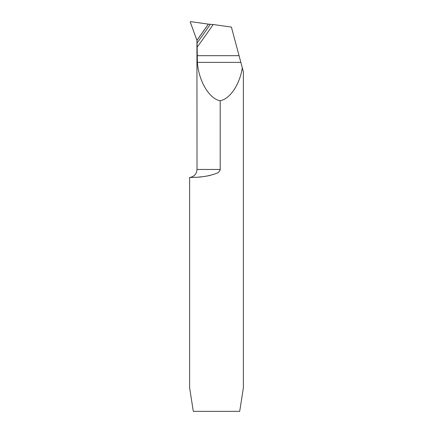<?xml version="1.0" encoding="UTF-8"?>
<svg xmlns="http://www.w3.org/2000/svg" width="433" height="433" viewBox="0 0 433 433"><rect width="100%" height="100%" fill="white"/><g stroke="black" fill="none" stroke-linecap="round" stroke-linejoin="round"><path stroke-width="0.65" d="M216.5 173.352C203.164 178.412 189.719 177.113 189.643 177.498C188.479 177.081 202.406 178.607 216.5 173.352C218.454 172.643 219.688 171.349 220.197 169.465L197.015 169.465L196.939 40.426L208.408 24.129L210.303 24.329A807.031 807.031 0 0 1 197.02 43.132L197.015 41.054M190.022 177.492L191.148 177.465M193.075 177.4L195.44 177.286M198.628 177.07L201.778 176.772M205.605 176.28L209.691 175.527M210.303 24.329L213.155 24.513A809.488 809.488 0 0 1 197.15 47.116L197.394 62.39C198.666 81.014 209.41 99.081 220.197 100.727C230.015 99.022 239.871 84.305 242.285 67.732L243.378 71.797L243.378 387.833L239.693 411.35L193.307 411.35L189.622 387.833L189.622 177.498C194.163 176.729 196.625 174.05 197.015 169.465M213.155 24.513L231.395 27.079L240.856 62.39L239.054 55.673L197.15 55.673M220.197 100.727L220.197 169.465M219.769 170.835L220.034 170.304M242.285 67.732L240.856 62.39L197.394 62.39M197.15 47.116L197.02 43.132M208.408 24.129L196.918 40.334A2.69 2.69 0 0 0 196.853 40.134L190.32 22.186A0.401 0.401 0 0 1 190.298 22.051L196.939 40.426L208.354 24.124L190.753 21.65L190.298 22.051A0.401 0.401 0 0 1 190.753 21.65L208.408 24.129M196.918 40.334A805.304 805.304 0 0 0 208.354 24.124"/></g></svg>
